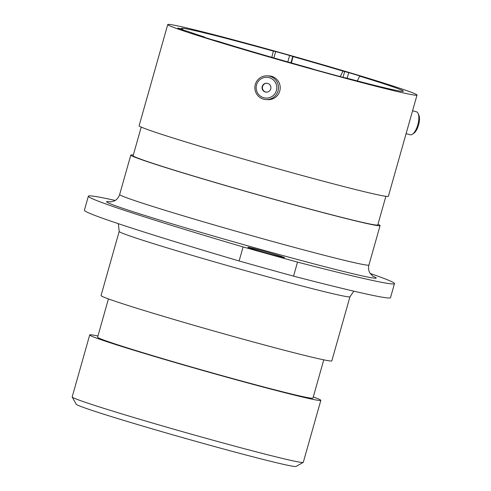 <?xml version="1.0" encoding="UTF-8"?>
<svg xmlns="http://www.w3.org/2000/svg" width="491" height="491" viewBox="0 0 491 491"><rect width="100%" height="100%" fill="white"/><g stroke="black" fill="none" stroke-linecap="round" stroke-linejoin="round"><path stroke-width="0.74" d="M256.554 84.845A10.403 10.329 -87.6 0 0 263.655 97.697A10.403 10.329 -87.6 0 0 276.421 90.534A10.403 10.329 -87.6 0 0 269.32 77.682A10.403 10.329 -87.6 0 0 256.554 84.845M278.023 90.952A11.894 11.802 92.4 0 1 266.165 99.581A11.894 11.802 92.4 0 1 255.314 84.446A11.894 11.802 92.4 0 1 267.172 75.817A11.894 11.802 92.4 0 1 278.023 90.952M270.75 88.908A4.462 4.431 -87.6 0 0 266.674 83.231A4.462 4.431 -87.6 0 0 262.225 86.465A4.462 4.431 -87.6 0 0 266.3 92.148A4.462 4.431 -87.6 0 0 270.75 88.908M266.858 83.243A4.462 4.431 -87.6 0 0 262.587 86.484A4.462 4.431 -87.6 0 0 266.478 92.155M267.172 75.817L268.921 75.89A11.894 11.802 92.4 0 1 279.772 91.025A11.894 11.802 92.4 0 1 267.914 99.655L266.165 99.581M204.52 37.334L204.526 37.046A115.354 3.253 15.8 0 1 187.992 31.455L181.259 29.515A121.565 3.431 15.8 0 1 177.687 28.091L179.896 28.607L179.798 28.957M346.247 78.186L344.743 77.811A121.565 3.431 15.8 0 1 314.602 69.599L310.036 68.151A115.354 3.253 15.8 0 1 225.228 43.527A115.354 3.253 15.8 0 1 217.924 41.275L211.425 39.501A121.565 3.431 15.8 0 1 201.911 36.5L202.163 36.58M277.28 255.136A19.039 0.54 15.8 0 0 258.119 249.661A19.039 0.54 15.8 0 0 247.875 247.261A19.039 0.54 15.8 0 0 255.111 249.759A19.039 0.54 15.8 0 0 274.273 255.234A19.039 0.54 15.8 0 0 284.516 257.634A19.039 0.54 15.8 0 0 277.28 255.136M303.217 462.412L295.993 466.45A114.237 3.222 -164.2 0 1 233.2 451.603A114.237 3.222 -164.2 0 1 119.632 419.136A114.237 3.222 -164.2 0 1 76.234 404.265L72.189 397.041A120.099 3.388 15.8 0 0 117.815 412.673A120.099 3.388 15.8 0 0 237.208 446.804A120.099 3.388 15.8 0 0 303.217 462.412A120.099 3.388 15.8 0 0 303.291 462.338L320.832 400.349A120.099 3.388 15.8 0 0 313.276 396.937M97.936 335.997A120.099 3.388 15.8 0 0 89.712 334.948A120.099 3.388 15.8 0 0 135.356 350.691A120.099 3.388 15.8 0 0 256.216 385.214A120.099 3.388 15.8 0 0 320.832 400.349M108.431 298.909L97.605 337.182A111.899 3.155 15.8 0 0 140.131 351.844A111.899 3.155 15.8 0 0 252.736 384.017A111.899 3.155 15.8 0 0 312.939 398.121L323.772 359.848M119.184 231.433L101.042 295.557A119.921 3.382 15.8 0 0 146.619 311.269A119.921 3.382 15.8 0 0 267.307 345.744A119.921 3.382 15.8 0 0 331.824 360.86L349.966 296.736A119.921 3.382 -164.2 0 1 285.449 281.619A119.921 3.382 -164.2 0 1 164.767 247.145A119.921 3.382 -164.2 0 1 119.184 231.433L118.349 223.675M133.313 155.033A129.532 3.658 15.8 0 0 130.815 155.052A129.532 3.658 15.8 0 0 180.044 172.028A129.532 3.658 15.8 0 0 310.398 209.264A129.532 3.658 15.8 0 0 380.089 225.59A129.532 3.658 15.8 0 0 377.966 224.264M141.224 127.083L133.122 155.708A127.126 3.584 15.8 0 0 181.443 172.366A127.126 3.584 15.8 0 0 309.379 208.914A127.126 3.584 15.8 0 0 377.775 224.939L385.877 196.308M167.744 24.55L139.106 125.751A129.532 3.658 15.8 0 0 188.335 142.728A129.532 3.658 15.8 0 0 318.69 179.964A129.532 3.658 15.8 0 0 388.375 196.29L417.012 95.088A129.532 3.658 15.8 0 0 367.784 78.112A129.532 3.658 15.8 0 0 237.429 40.876A129.532 3.658 15.8 0 0 167.744 24.55A129.532 3.658 15.8 0 0 216.973 41.526A129.532 3.658 15.8 0 0 347.327 78.763A129.532 3.658 15.8 0 0 417.012 95.088M271.805 57.324L273.346 51.107A115.354 3.253 15.8 0 0 181.382 28.441A115.354 3.253 15.8 0 0 182.959 29.454L179.896 28.607M273.346 51.107L275.684 51.567L273.886 57.926M287.824 61.909L289.641 55.483A121.565 3.431 15.8 0 0 275.684 51.567M289.641 55.483L292.746 56.447L290.948 62.799M340.245 76.602L342.994 71.115A115.354 3.253 15.8 0 0 293.01 56.612L292.746 56.447M342.994 71.115L348.72 72.625L347.131 78.241M360.529 76.357L360.572 76.203A121.565 3.431 15.8 0 0 348.72 72.625M360.572 76.203L361.842 76.639L359.682 76.16A115.354 3.253 15.8 0 1 403.357 91.258A115.354 3.253 15.8 0 1 345.161 77.719L346.259 78.13M204.526 37.046L202.2 36.457M182.996 30.061L182.959 29.454M357.301 80.917L359.682 76.16M291.445 62.934L293.01 56.612M115.225 200.445A254.841 7.193 15.8 0 0 88.362 196.191A254.841 7.193 15.8 0 0 243.094 246.948A223.792 6.315 15.8 0 0 297.515 262.108A254.841 7.193 15.8 0 0 394.469 283.626A254.841 7.193 15.8 0 0 370.153 273.444M297.515 262.108L293.544 276.138A223.792 6.315 15.8 0 1 239.123 260.979A254.841 7.193 -164.2 0 1 84.397 210.222L88.362 196.191M243.094 246.948L239.123 260.979M394.469 283.626L390.498 297.656A254.841 7.193 -164.2 0 1 293.544 276.138M89.712 334.948L72.171 396.937A120.099 3.388 15.8 0 0 72.189 397.041M418.105 113.439L418.829 115.029A10.403 4.1 105.1 0 1 418.559 125.021A10.403 4.1 105.1 0 1 413.931 133.178L412.501 134.184A11.894 4.689 -74.9 0 0 417.792 124.861A11.894 4.689 -74.9 0 0 418.105 113.439A11.894 4.689 -74.9 0 0 416.46 111.807L412.581 110.757M406.106 133.644L410.261 134.767A11.894 4.689 -74.9 0 0 412.501 134.184M110.131 201.979L114.28 200.979C116.889 199.684 118.681 197.523 119.651 194.497A129.532 3.658 15.8 0 0 168.886 211.474A129.532 3.658 15.8 0 0 299.234 248.71A129.532 3.658 15.8 0 0 368.925 265.036L380.089 225.59M372.571 276.04A140.076 3.953 -164.2 0 1 314.94 264.14A140.076 3.953 -164.2 0 1 159.876 220.128A140.076 3.953 -164.2 0 1 110.782 201.961M343.025 77.351L344.682 71.514M119.651 194.497L130.815 155.052M349.966 296.736L353.839 291.163M368.925 265.036C368.17 268.104 368.557 270.879 370.091 273.346L373.123 276.402"/></g></svg>
